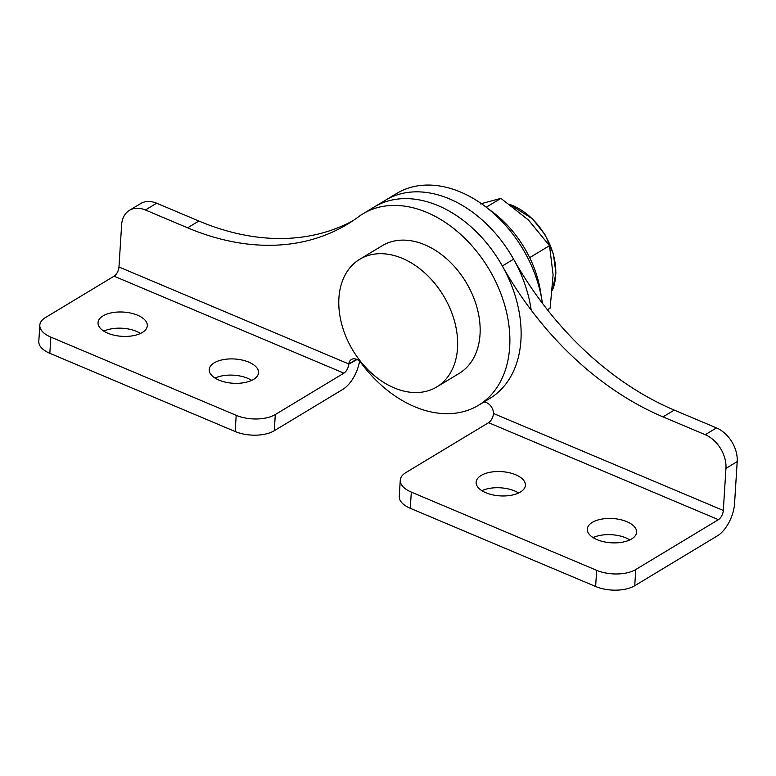<?xml version="1.0" encoding="UTF-8"?>
<svg xmlns="http://www.w3.org/2000/svg" width="776" height="776" viewBox="0 0 776 776"><rect width="100%" height="100%" fill="white"/><g stroke="black" fill="none" stroke-linecap="round" stroke-linejoin="round"><path stroke-width="1.16" d="M626.872 521.676A24.696 12.154 3.6 0 0 601.342 519.173A24.696 12.154 3.6 0 0 587.325 529.116A24.696 12.154 3.6 0 0 597.074 539.65A24.696 12.154 3.6 0 0 622.595 542.152A24.696 12.154 3.6 0 0 636.611 532.22A24.696 12.154 3.6 0 0 626.872 521.676M629.811 539.912A24.696 12.154 3.6 0 0 625.854 537.865A24.696 12.154 3.6 0 0 593.106 537.603M515.662 474.757A24.696 12.154 3.6 0 0 490.141 472.254A24.696 12.154 3.6 0 0 476.125 482.187A24.696 12.154 3.6 0 0 485.863 492.731A24.696 12.154 3.6 0 0 511.394 495.233A24.696 12.154 3.6 0 0 525.41 485.291A24.696 12.154 3.6 0 0 515.662 474.757M518.611 492.993A24.696 12.154 3.6 0 0 514.643 490.946A24.696 12.154 3.6 0 0 481.906 490.684M531.172 310.08A111.822 79.346 58.9 0 0 473.855 213.138A111.822 79.346 58.9 0 0 385.439 200.237A111.822 79.346 58.9 0 1 513.586 259.194A279.544 198.355 -121.1 0 0 674.266 410.106L716.49 427.925A27.955 19.836 58.9 0 1 737.2 461.594L734.552 503.692A26.093 13.153 112.9 0 1 717.383 535.857L634.739 585.715A27.955 13.755 -176.4 0 1 595.628 586.501L410.291 508.299A27.955 13.755 -176.4 0 1 399.252 496.368L400.27 480.179A27.955 13.755 3.6 0 0 411.309 492.1L596.647 570.312A27.955 13.755 3.6 0 0 635.757 569.526L718.401 519.668A7.459 3.764 -67.1 0 0 723.31 510.472L725.958 468.374A27.955 19.836 -121.1 0 0 705.238 434.705L663.024 416.887L674.266 410.106M513.586 259.194L502.344 265.984A111.822 79.346 -121.1 0 0 374.197 207.017A111.822 79.346 58.9 0 1 499.899 261.784A111.822 79.346 58.9 0 1 489.714 398.515L478.472 405.295A111.822 79.346 58.9 0 1 361.15 363.022A9.322 6.615 -121.1 0 0 351.373 359.501A9.322 6.615 -121.1 0 0 348.802 363.973L348.783 364.157A7.459 3.764 -67.1 0 1 343.894 373.159L275.296 414.539A27.955 13.755 -176.4 0 1 236.195 415.325L50.847 337.123A27.955 13.755 -176.4 0 1 39.818 325.192A27.955 13.755 -176.4 0 1 45.474 317.559L114.062 276.188L343.894 373.159M502.344 265.984A279.544 198.355 -121.1 0 0 663.024 416.887M723.31 510.472L493.478 413.492A9.322 6.615 -121.1 0 0 483.817 402.075M493.478 413.492L493.468 413.676A7.459 3.764 112.9 0 1 488.579 422.687L405.935 472.545A27.955 13.755 3.6 0 0 400.27 480.179M107.777 333.185A24.696 12.154 -176.4 0 1 98.028 322.651A24.696 12.154 -176.4 0 1 112.045 312.709A24.696 12.154 -176.4 0 1 137.575 315.211A24.696 12.154 -176.4 0 1 147.314 325.745A24.696 12.154 -176.4 0 1 133.297 335.688A24.696 12.154 -176.4 0 1 107.777 333.185M103.809 331.139A24.696 12.154 -176.4 0 1 136.557 331.4A24.696 12.154 -176.4 0 1 140.514 333.447M218.977 380.114A24.696 12.154 -176.4 0 1 209.229 369.57A24.696 12.154 -176.4 0 1 223.255 359.637A24.696 12.154 -176.4 0 1 248.776 362.13A24.696 12.154 -176.4 0 1 258.524 372.674A24.696 12.154 -176.4 0 1 244.498 382.607A24.696 12.154 -176.4 0 1 218.977 380.114M215.02 378.067A24.696 12.154 -176.4 0 1 247.757 378.329A24.696 12.154 -176.4 0 1 251.715 380.376M356.524 359.317L348.802 363.973L118.971 266.993A7.459 3.764 -67.1 0 1 114.062 276.188M359.56 361.257A26.093 13.153 112.9 0 1 342.866 389.358L274.277 430.728A27.955 13.755 -176.4 0 1 235.176 431.524L49.829 353.313A27.955 13.755 -176.4 0 1 38.8 341.382L39.818 325.192M118.971 266.993L121.619 224.894A27.955 19.836 58.9 0 1 129.417 210.344L140.669 203.564A27.955 19.836 58.9 0 1 156.636 203.215L198.86 221.024L187.608 227.814A279.544 198.355 -121.1 0 0 347.289 224.303A279.544 198.355 -121.1 0 0 358.473 216.805A111.822 79.346 58.9 0 1 362.955 213.807A111.822 79.346 58.9 0 1 488.647 268.564A111.822 79.346 58.9 0 1 478.472 405.295M352.828 220.782A279.544 198.355 58.9 0 1 198.86 221.024M129.417 210.344A27.955 19.836 58.9 0 1 145.393 209.995L187.608 227.814M362.955 213.807L396.691 193.457A111.822 79.346 58.9 0 1 485.097 206.358A111.822 79.346 58.9 0 1 542.414 303.3M359.715 259.281L382.209 245.72A74.544 52.894 58.9 0 1 447.5 259.582A74.544 52.894 58.9 0 1 480.024 334.572A74.544 52.894 58.9 0 1 459.217 373.382L436.733 386.952A74.544 52.894 58.9 0 1 371.442 373.081A74.544 52.894 58.9 0 1 338.918 298.091A74.544 52.894 58.9 0 1 359.715 259.281A74.544 52.894 58.9 0 1 425.005 273.152A74.544 52.894 58.9 0 1 457.53 348.143A74.544 52.894 58.9 0 1 436.733 386.952M547.4 309.76L550.135 308.111L553.094 274.917L549.524 245.672L529.668 257.651M486.232 207.221L500.918 198.365L528.485 220.044L549.524 245.672M480.189 203.962L500.918 198.365M488.802 209.248A94.129 66.794 58.9 0 1 492.944 212.246A94.129 66.794 58.9 0 1 541.192 296.102M705.238 434.705L716.49 427.925M725.958 468.374L737.2 461.594M488.579 422.687L718.401 519.668M635.757 569.526L634.739 585.715M596.647 570.312L595.628 586.501M411.309 492.1L410.291 508.299M356.999 359.521L348.783 364.157M274.277 430.728L275.296 414.539M236.195 415.325L235.176 431.524M50.847 337.123L49.829 353.313M145.393 209.995L156.636 203.215M552.463 290.117A58.103 41.225 -121.1 0 0 532.19 218.813A58.103 41.225 -121.1 0 0 509.677 204.389M552.454 290.166L555.907 273.045L553.366 253.859L545.218 234.992L532.511 218.822L509.454 204.233"/></g></svg>
